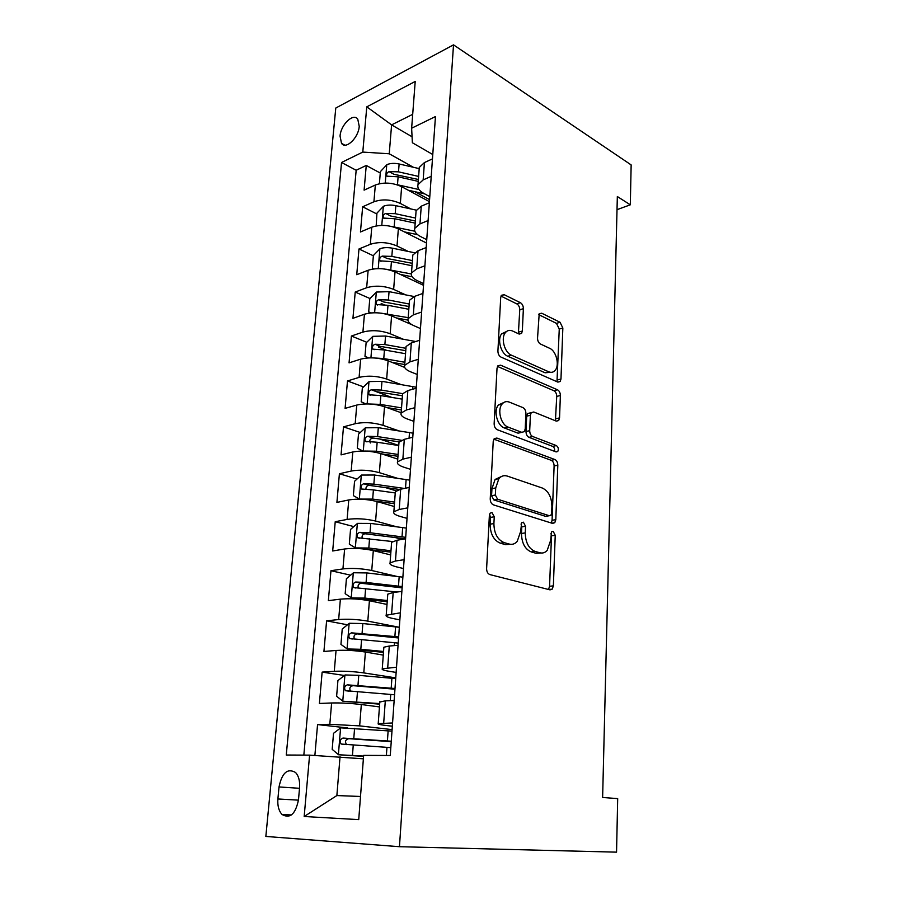 <?xml version="1.0" encoding="UTF-8"?>
<svg xmlns="http://www.w3.org/2000/svg" width="897" height="897" viewBox="0 0 897 897"><rect width="100%" height="100%" fill="white"/><g stroke="black" fill="none" stroke-linecap="round" stroke-linejoin="round"><path stroke-width="1.35" d="M491.993 512.568L490.121 513.174L489.381 515.293L486.611 568.597C486.667 571.737 487.755 573.732 489.885 574.585L550.029 589.867L552.238 589.127L553.371 585.853L555.232 535.274L553.169 531.316L551.588 531.809L550.612 540.454L547.192 550.399C545.096 552.698 542.651 553.494 539.859 552.765L535.027 551.397C528.748 548.661 525.496 542.494 525.25 532.896L525.541 526.259L523.388 522.189L521.662 522.738L520.63 531.529L517.199 541.429C514.934 543.963 512.277 544.838 509.204 544.053L504.114 542.607C497.499 539.747 494.101 533.401 493.899 523.568L494.247 516.762L491.993 512.568M340.053 136.109L341.522 143.352C345.816 149.956 358.565 137.824 359.226 126.309L357.768 119.178C353.362 112.517 340.725 124.75 340.053 136.109M523.377 308.658C523.31 305.899 522.323 303.915 520.417 302.704L504.192 294.698L501.412 295.292L500.694 297.557L497.913 351.052C497.981 353.923 499.001 355.941 501.008 357.107L557.811 382.088L560.177 381.528L560.973 379.027L562.845 327.999L560.053 322.27L541.721 313.221L539.198 313.759L537.538 338.158C537.606 340.916 538.581 342.867 540.431 344L549.67 348.316C556.241 350.974 559.784 365.146 555.187 370.293C553.449 372.345 551.296 372.849 548.74 371.807L511.425 355.178C504.563 352.566 500.638 338.203 505.314 332.731C507.265 330.343 509.687 329.771 512.602 331.015L518.948 333.976L521.583 333.381L522.334 331.015L523.377 308.658L519.755 309.813C519.699 307.066 518.713 305.081 516.807 303.881L500.986 296.1M399.457 846.701L616.553 852.15L617.685 798.61L602.627 797.478L617.338 196.544L630.311 204.808L631.152 164.913L453.512 44.85L399.457 846.701L265.848 836.441L335.781 108.044L453.512 44.85M496.86 438.05L494.135 438.846L493.215 441.571L490.233 498.867C490.3 501.916 491.365 503.923 493.451 504.876L552.518 523.388L554.783 522.693L555.804 519.688L557.811 465.229C557.721 462.404 556.757 460.509 554.918 459.544L496.86 438.05L494.314 438.633M494.146 423.687L497.016 368.342L497.824 365.864L500.593 365.157L557.53 389.803C559.336 390.857 560.289 392.763 560.367 395.51L559.549 417.901L558.696 420.536L556.353 421.142L533.737 411.992L531.237 412.654L530.374 415.277L529.701 430.672C529.779 433.543 530.777 435.493 532.695 436.514L556.364 445.585C558.383 447.132 558.842 449.094 557.755 451.483L556.129 451.931L497.286 429.719C495.256 428.654 494.202 426.647 494.146 423.687M429.585 199.65L414.784 191.666M380.272 173.031L366.256 165.452L364.104 190.153L375.338 185.017L373.914 201.78C382.391 198.854 391.193 199.403 400.342 203.44L410.781 208.923M376.852 213.991L362.657 206.781L360.459 231.987L371.773 227.188L370.326 244.309C378.87 241.585 387.773 242.134 397.023 245.969L408.213 251.452M373.365 255.791L358.979 248.974L356.737 274.706L368.14 270.255L366.66 287.735C375.271 285.224 384.275 285.773 393.648 289.383L405.713 294.889M384.23 304.823L381.169 303.466M370.001 298.544L355.223 292.041L352.936 318.323L364.429 314.23L362.915 332.092C371.605 329.804 380.698 330.354 390.195 333.74L403.325 339.257M386.685 350.368L378.332 346.971M366.772 342.273L351.4 336.027L349.056 362.87L360.639 359.159L359.092 377.402C367.848 375.361 377.043 375.91 386.663 379.05L401.094 384.589M391.765 397.416L376.392 391.697M363.532 386.921L347.487 380.956L345.098 408.37L356.759 405.074L355.19 423.709C364.014 421.915 373.309 422.453 383.064 425.346L399.131 430.93M398.761 445.45L378.725 438.711M360.291 432.5L343.495 426.86L341.051 454.88L352.801 451.987L351.187 471.048C360.101 469.501 369.497 470.039 379.375 472.663L397.562 478.314M396.194 490.827L384.69 487.374M357.04 479.054L339.402 473.762L336.913 502.398L348.754 499.943L347.105 519.43C356.087 518.163 365.595 518.701 375.608 521.045L396.665 526.797M402.17 539.389L394.254 537.292M353.799 526.606L335.231 521.706L332.686 550.982L344.616 548.986L342.934 568.911C351.994 567.924 361.603 568.463 371.75 570.514L396.923 576.423M350.592 575.179L330.959 570.716L328.358 600.654L340.378 599.151L338.662 619.524C347.801 618.829 357.511 619.367 367.815 621.116L399.333 627.283L395.577 626.902L394.882 636.567L351.546 632.845C348.821 633.966 348.182 635.861 349.606 638.529L398.212 643.093M347.453 624.794L326.598 620.847L323.929 651.469L336.05 650.46L334.289 671.315C343.506 670.922 353.34 671.449 363.79 672.896L395.756 677.874M344.414 675.486L322.135 672.111L319.41 703.45L331.621 702.968C340.882 702.766 350.783 703.293 361.323 704.537L379.442 706.914M375.338 185.017C383.781 182.001 392.55 182.562 401.643 186.677L429.439 201.646M371.773 227.188C380.283 224.385 389.152 224.934 398.358 228.847L426.512 243.042M368.14 270.255C376.729 267.654 385.676 268.214 395.005 271.914L423.519 285.302M364.429 314.23C373.085 311.864 382.133 312.414 391.585 315.89L412.048 324.781M360.639 359.159C369.362 357.017 378.512 357.567 388.087 360.807L404.693 367.422M356.759 405.074C365.561 403.168 374.811 403.717 384.51 406.7L401.172 412.743M352.801 451.987C361.67 450.339 371.033 450.877 380.855 453.613L397.752 459.107M348.754 499.943C357.701 498.564 367.165 499.102 377.121 501.569L394.254 506.502M344.616 548.986C353.642 547.888 363.207 548.415 373.309 550.59L390.677 554.929M340.378 599.151C349.482 598.333 359.159 598.86 369.407 600.743L387.011 604.455M336.05 650.46C345.233 649.944 355.021 650.471 365.404 652.041L383.277 655.113M298.477 799.855L299.576 787.622C300.013 780.962 298.667 775.916 295.528 772.474C287.5 767.922 282.006 772.743 279.023 786.949L277.891 798.969C277.408 805.786 278.799 810.966 282.062 814.51C290.034 819.017 295.505 814.128 298.477 799.855M366.256 165.452L356.165 170.262L341.544 162.48L286.266 755.027L309.588 755.139L363.386 758.828M341.544 162.48L362.792 152.086L366.783 106.844L415.21 81.459L411.633 128.215L435.46 116.554L390.262 755.487L363.644 755.375L358.733 819.623L304.173 816.505L309.588 755.139M429.786 196.656L423.664 193.326C419.056 190.725 417.172 187.821 418.024 184.636L423.16 179.905L431.233 176.317M426.748 239.69L420.536 236.539C415.872 234.072 413.954 231.336 414.795 228.343L419.964 223.902L428.104 220.561M423.642 283.643L417.34 280.683C412.62 278.35 410.669 275.794 411.499 273.002L416.69 268.876L424.898 265.792M420.458 328.549L414.089 325.779C409.29 323.615 407.305 321.238 408.124 318.648L413.349 314.858L421.635 312.033M417.217 374.453L410.748 371.885C405.893 369.867 403.863 367.68 404.682 365.314L409.94 361.872L418.282 359.316M413.898 421.355L407.339 419C402.417 417.161 400.354 415.165 401.15 413.046L406.442 409.951L414.863 407.687M410.501 469.322L403.863 467.191C398.862 465.521 396.754 463.738 397.55 461.854L402.865 459.141L411.364 457.19M407.036 518.365L400.297 516.47C395.229 514.99 393.077 513.432 393.861 511.795L399.21 509.485L407.776 507.848M403.482 568.541L396.653 566.893C391.507 565.603 389.32 564.269 390.083 562.912L395.465 561.006L404.11 559.706M399.849 619.883L392.92 618.482C387.695 617.394 385.463 616.306 386.215 615.23L400.354 612.819M396.138 672.425L389.096 671.292C383.804 670.418 381.528 669.588 382.268 668.803L396.508 667.211M347.644 727.96L317.56 724.574L329.816 724.305L359.663 725.875L392.09 729.62M392.337 726.211L385.194 725.37C379.812 724.72 377.48 724.148 378.209 723.666L392.561 722.96M379.812 702.026L385.306 700.849L394.153 700.501M432.466 158.881L424.416 162.57L419.291 167.414L419.123 169.768M429.36 202.744L421.254 206.187L416.096 210.75L415.928 212.959M426.187 247.572L418.013 250.768L412.822 255.017L412.665 257.103M422.947 293.409L414.694 296.346L409.481 300.271L409.335 302.199M419.628 340.277L411.308 342.934L406.061 346.522L405.937 348.305L384.88 344.56L375.002 344.257C372.636 345.379 371.941 347.027 372.917 349.18L384.443 349.965L405.534 353.721M416.242 388.21L407.855 390.587L402.574 393.828L402.45 395.431M412.777 437.254L404.312 439.328L398.997 442.199L398.896 443.634M409.223 487.441L400.679 489.201L395.342 491.679L395.252 492.946L373.399 489.908L372.681 499.091L394.579 502.085M405.59 538.817L396.979 540.252L391.608 542.315L391.529 543.391M401.867 591.415L393.178 592.513L387.773 594.15L387.706 595.036M398.055 645.302L389.287 646.031L383.86 647.219L383.804 647.892M322.135 672.111L334.289 671.315M326.598 620.847L338.662 619.524M330.959 570.716L342.934 568.911M335.231 521.706L347.105 519.43M339.402 473.762L351.187 471.048M343.495 426.86L355.19 423.709M347.487 380.956L359.092 377.402M351.4 336.027L362.915 332.092M355.223 292.041L366.66 287.735M358.979 248.974L370.326 244.309M362.657 206.781L373.914 201.78M356.165 170.262L303.836 755.106M317.56 724.574L314.881 755.409M412.071 136.781L391.597 124.874L389.242 153.779L413.382 167.268M340.041 756.709L336.868 795.561L360.504 796.469M617.013 209.674L630.311 204.808M412.687 114.334L391.597 124.874L366.783 106.844M432.769 154.519L412.373 142.746L411.633 128.215M389.242 153.779L362.792 152.086M336.868 795.561L304.173 816.505M489.56 514.261L490.457 517.412L490.11 524.196C490.3 534.007 493.709 540.342 500.313 543.178L504.114 542.607M510.404 544.3L505.415 544.625L500.313 543.178M540.768 552.967L536.081 553.303L531.248 551.935C524.969 549.211 521.718 543.055 521.471 533.491L521.774 526.875L521.045 524.016M548.515 589.486L549.581 586.29L551.487 535.845L550.926 533.323M551.274 522.996L552.07 520.294L554.111 465.969C554.032 463.155 553.068 461.26 551.218 460.307L493.888 439.182M495.346 495.021L497.577 499.214L549.334 515.73L550.937 515.237L551.644 513.151L551.902 506.379C551.655 497.162 548.504 491.063 542.45 488.08L507.321 476.094C504.058 475.074 501.232 475.937 498.855 478.695L495.705 487.934L495.346 495.021L491.578 495.727L493.81 499.909L497.577 499.214M546.912 516.134L545.589 516.347L493.81 499.909M501.602 476.43L495.099 479.447L491.948 488.663L495.705 487.934M491.578 495.727L491.948 488.663M497.476 366.436L553.886 390.722L557.53 389.803M555.422 420.76L556.723 396.418C556.645 393.671 555.692 391.776 553.886 390.722M530.149 412.923L527.548 413.551L526.685 416.163L526.001 431.524C526.079 434.395 527.077 436.334 528.995 437.344L552.675 446.381L556.364 445.585M554.537 451.326C554.918 449.027 554.29 447.379 552.675 446.381M509.305 402.103C506.469 401.049 504.069 401.699 502.096 404.054C497.028 409.806 500.941 424.819 508.083 427.084L521.774 432.332L524.33 431.625L525.216 428.934L525.9 413.495C525.833 410.624 524.835 408.662 522.895 407.597L509.305 402.103M503.688 402.562L498.396 404.995C493.316 410.736 497.218 425.705 504.372 427.959L508.083 427.084M520.495 432.623L518.074 433.184L504.372 427.959M518.376 333.718L519.755 309.813M506.525 331.486L501.658 333.841C496.983 339.313 500.896 353.631 507.758 356.232L511.425 355.178M550.489 372.311L545.107 372.782L507.758 356.232M556.981 381.73L559.257 329.064L556.465 323.357L538.727 314.645M391.989 731.122L340.759 727.848L333.527 733.298L332.193 749.354L338.55 754.758L363.599 756.07M338.55 754.758L363.577 756.373M391.271 741.236L342.99 738.063C340.131 739.184 339.515 741.18 341.14 744.05L390.812 747.638M341.14 744.05L346.578 744.6C344.661 741.617 345.39 739.633 348.776 738.668L391.238 741.651M395.7 678.625L358.766 675.351L345.098 674.959L337.922 680.576L336.622 696.263L342.934 701.252L379.7 703.562M342.934 701.252L379.655 704.156M395.005 688.504L347.318 684.848C344.526 685.97 343.899 687.909 345.423 690.679L394.557 694.771M350.536 691.239C349.045 688.324 349.875 686.463 353.026 685.667L394.949 689.21M395.577 626.902L362.859 623.55L349.325 623.269L342.228 629.066L340.95 644.394L347.229 648.968L360.818 649.305L383.546 651.469M347.229 648.968L383.479 652.332M398.649 636.971L394.882 636.567M354.438 639.045C353.351 636.231 354.259 634.515 357.163 633.887L398.571 637.969M402.876 577.152L366.851 572.925L353.474 572.757L346.421 578.7L345.177 593.691L351.411 597.873L364.866 598.097L387.302 600.542M351.411 597.873L387.224 601.674M402.204 586.593L366.099 582.456L355.672 582.03C353.026 583.151 352.364 584.99 353.71 587.557L397.102 592.02M358.329 588.028C357.567 585.371 358.531 583.779 361.211 583.263L402.114 587.86M406.352 528.098L370.753 523.422L357.522 523.366L350.536 529.454L349.314 544.109L355.504 547.921L368.813 548.033L390.98 550.769M355.504 547.921L357.858 548.504M363.947 548.998L390.879 552.137M405.691 537.337L370.024 532.74L359.708 532.347C357.118 533.468 356.457 535.262 357.712 537.74L392.55 541.541M362.186 538.166C361.682 535.655 362.68 534.197 365.18 533.771L405.478 538.839M409.738 480.119L374.576 475.018L361.48 475.062L354.55 481.285L353.362 495.626L359.506 499.08L372.681 499.091M375.338 501.098L394.456 503.699M404.401 488.439L373.858 484.133L363.666 483.763C361.132 484.885 360.459 486.634 361.637 489.033L373.399 489.908M365.998 489.414C365.718 487.071 366.727 485.714 369.048 485.367L399.58 489.459M364.743 451.056L376.46 451.213L398.089 454.465M381.64 453.871L397.954 456.304M362.859 451.023L357.32 448.197L358.486 434.17L365.348 427.813L378.31 427.678L413.057 433.173M401.475 440.27L377.615 436.592L367.523 436.245C365.045 437.366 364.373 439.082 365.471 441.391L377.166 442.243L398.75 445.529M370.349 442.972C369.127 440.494 369.956 438.846 372.838 438.016L399.221 441.851M370.338 404.031L380.149 404.39L401.531 407.877M386.955 407.586L401.385 409.929M365.853 403.93L361.188 401.8L362.332 388.065L369.138 381.584L381.976 381.348L416.309 387.235M402.663 393.648L381.281 390.072L371.302 389.747C368.88 390.879 368.196 392.55 369.239 394.781L380.844 395.599L402.181 399.131M371.302 389.747L376.538 391.697L402.428 395.756M375.798 358.071L383.77 358.565L404.906 362.276M391.776 362.276L404.738 364.552M368.678 357.892L364.978 356.378L366.099 342.946L372.849 336.341L385.553 336.016L415.748 341.522M375.002 344.257L380.171 346.354L405.758 350.671M381.079 313.165L408.202 317.65M396.239 317.908L407.911 320.094M370.999 312.918L368.689 311.921L369.777 298.768L376.471 292.052L389.051 291.648L414.19 296.537M368.689 311.921L371.347 312.885M409.2 304.005L388.39 300.002L378.624 299.721C376.303 300.854 375.608 302.457 376.527 304.554L387.975 305.305L408.819 309.274M378.624 299.721L383.725 301.975L409.021 306.527M386.181 269.257L411.286 273.921M400.421 274.448L412.16 276.792M373.5 268.943L372.322 268.394L373.387 255.51L380.025 248.693C383.535 247.46 387.683 247.303 392.482 248.2L414.504 252.752M372.322 268.394L373.892 268.887M412.407 260.59L391.832 256.385L382.167 256.127C379.891 257.26 379.196 258.841 380.07 260.859L391.428 261.576L412.026 265.759M382.167 256.127L387.201 258.527L412.216 263.303M391.092 226.347L414.829 231.213M404.368 231.886L417.576 234.678M376.179 225.909L376.931 213.138L383.512 206.232C386.988 204.908 391.092 204.718 395.835 205.66L416.354 210.145M415.546 218.072L395.207 213.677L385.632 213.43C383.411 214.574 382.705 216.121 383.535 218.072L394.803 218.756L415.176 223.129M385.632 213.43L390.61 215.975L415.333 220.976M395.812 184.401L419.022 189.547M408.135 190.175L424.662 193.875M379.386 183.717L380.384 171.641L386.921 164.633C390.363 163.22 394.433 163.007 399.131 163.983L419.202 168.614M418.63 176.429L398.503 171.843L389.04 171.619C386.854 172.751 386.147 174.276 386.921 176.171L398.111 176.81L418.26 181.385M389.04 171.619L393.94 174.287L418.406 179.49M401.643 186.677L400.342 203.44M398.358 228.847L397.023 245.969M395.005 271.914L393.648 289.383M391.585 315.89L390.195 333.74M388.087 360.807L386.663 379.05M384.51 406.7L383.064 425.346M380.855 453.613L379.375 472.663M377.121 501.569L375.608 521.045M373.309 550.59L371.75 570.514M369.407 600.743L367.815 621.116M365.404 652.041L363.79 672.896M361.323 704.537L359.663 725.875M385.306 700.849L383.681 723.15M424.416 162.57L423.16 179.905M421.254 206.187L419.964 223.902M418.013 250.768L416.69 268.876M414.694 296.346L413.349 314.858M411.308 342.934L409.94 361.872M407.855 390.587L406.442 409.951M404.312 439.328L402.865 459.141M400.679 489.201L399.21 509.485M396.979 540.252L395.465 561.006M393.178 592.513L391.63 613.761M389.287 646.031L387.706 667.794M331.621 702.968L329.816 724.305M298.443 800.146L277.891 798.969M299.508 788.295L279.023 786.949M490.11 524.196L493.899 523.568M505.415 544.625L509.204 544.053M521.774 526.875L525.541 526.259M521.471 533.491L525.25 532.896M531.248 551.935L535.027 551.397M536.081 553.303L539.859 552.765M551.487 535.845L555.232 535.274M549.581 586.29L553.371 585.853M490.457 517.412L494.247 516.762M551.218 460.307L554.918 459.544M554.111 465.969L557.811 465.229M552.07 520.294L555.804 519.688M545.589 516.347L549.334 515.73M497.757 365.965L500.593 365.157M556.723 396.418L560.367 395.51M555.882 418.764L559.549 417.901M526.685 416.163L530.374 415.277M526.001 431.524L529.701 430.672M528.995 437.344L532.695 436.514M518.074 433.184L521.774 432.332M518.701 332.114L522.334 331.015M545.107 372.782L548.74 371.807M538.985 314.073L541.721 313.221M556.465 323.357L560.053 322.27M559.257 329.064L562.845 327.999M557.34 379.98L560.973 379.027M501.154 295.707L504.192 294.698M516.807 303.881L520.417 302.704M340.58 727.983L338.393 754.612M386.955 747.358L386.372 755.476M388.132 730.82L387.414 740.944M353.261 745.048L352.454 755.33M354.584 728.364L353.777 738.567M348.776 738.668L342.99 738.063M344.908 675.093L342.777 701.118M390.744 694.424L390.296 700.647M391.899 678.267L391.193 688.156M357.477 691.654L356.681 701.701M358.766 675.351L357.981 685.33M353.026 685.667L347.318 684.848M349.146 623.415L347.061 648.856M394.445 642.701L394.232 645.616M361.592 639.483L360.818 649.305M362.859 623.55L362.085 633.304M357.163 633.887L351.546 632.845M353.295 572.903L351.254 597.772M399.165 576.681L398.492 586.133M365.617 588.499L364.866 598.097M366.851 572.925L366.099 582.456M361.211 583.263L355.672 582.03M357.342 523.523L355.347 547.832M402.686 527.571L402.024 536.821M369.553 538.649L368.813 548.033M370.753 523.422L370.024 532.74M365.18 533.771L359.708 532.347M361.3 475.219L359.349 498.99M406.128 479.547L405.5 488.215M374.576 475.018L373.858 484.133M369.048 485.367L363.666 483.763M365.18 427.97L363.285 451.023M409.481 432.556L409.088 438.162M377.166 442.243L376.46 451.213M378.31 427.678L377.615 436.592M372.838 438.016L367.523 436.245M368.97 381.752L367.142 403.93M412.777 386.573L412.586 389.242M380.844 395.599L380.149 404.39M381.976 381.348L381.281 390.072M372.67 336.51L370.921 357.847M384.443 349.965L383.77 358.565M385.553 336.016L384.88 344.56M376.303 292.22L374.621 312.75M387.975 305.305L387.313 313.715M389.051 291.648L388.39 300.002M379.857 248.861L378.242 268.607M391.428 261.576L390.778 269.806M392.482 248.2L391.832 256.385M383.344 206.4L381.786 225.394M394.803 218.756L394.164 226.818M395.835 205.66L395.207 213.677M386.753 164.813L385.25 183.066M398.111 176.81L397.494 184.715M399.131 163.983L398.503 171.843M344.751 145.112L341.522 143.352M379.846 701.566L378.209 723.666M383.86 647.219L382.268 668.803M387.773 594.15L386.215 615.23M391.608 542.315L390.083 562.912M395.342 491.679L393.861 511.795M398.997 442.199L397.55 461.854M402.574 393.828L401.15 413.046M406.061 346.522L404.682 365.314M409.481 300.271L408.124 318.648M412.822 255.017L411.499 273.002M416.096 210.75L414.795 228.343M419.291 167.414L418.024 184.636M291.458 814.947L282.062 814.51M548.706 589.531L552.238 589.127M551.823 523.164L554.783 522.693M495.099 479.447L498.855 478.695M556.252 421.097L558.696 420.536M527.548 413.551L531.237 412.654M555.949 451.864L557.755 451.483M498.396 404.995L502.096 404.054M519.217 334.088L521.583 333.381M501.658 333.841L505.314 332.731M557.889 382.122L560.177 381.528M349.135 691.195L345.423 690.679M352.319 639.012L349.606 638.529M355.907 588.04L353.71 587.557M359.607 538.222L357.712 537.74M363.319 489.527L361.637 489.033M366.996 441.896L365.471 441.391M370.618 395.297L369.239 394.781M374.172 349.684L372.917 349.18M377.659 305.047L376.527 304.554M381.079 261.341L380.07 260.859M384.443 218.543L383.535 218.072M387.739 176.619L386.921 176.171"/></g></svg>
